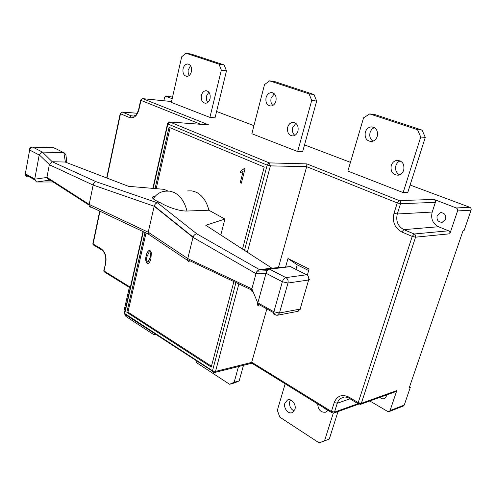 <?xml version="1.0" encoding="UTF-8"?>
<svg xmlns="http://www.w3.org/2000/svg" width="496" height="496" viewBox="0 0 496 496"><rect width="100%" height="100%" fill="white"/><g stroke="black" fill="none" stroke-linecap="round" stroke-linejoin="round"><path stroke-width="0.74" d="M403.719 170.116C402.696 172.974 400.861 174.666 398.201 175.206C392.689 174.914 390.371 171.678 391.239 165.509C392.268 162.589 394.146 160.871 396.887 160.363C402.33 160.723 404.606 163.978 403.719 170.116M400.191 160.871C398.114 161.727 396.688 163.314 395.907 165.633C394.959 169.843 396.18 172.906 399.565 174.828M377.251 136.295C376.191 139.333 374.288 141.075 371.541 141.521C366.538 141.075 364.467 137.95 365.323 132.147C366.383 129.053 368.33 127.298 371.151 126.877C376.092 127.385 378.126 130.522 377.251 136.295M374.43 127.633C372.322 128.489 370.878 130.119 370.09 132.531C369.216 136.338 370.196 139.215 373.023 141.155M275.956 101.054C275.013 104.061 273.315 105.722 270.859 106.032C266.966 105.468 265.366 102.666 266.067 97.613C267.003 94.562 268.727 92.895 271.225 92.597C275.088 93.198 276.663 96.019 275.956 101.054M274.3 93.8L271.12 98.208C270.469 101.19 271.045 103.596 272.831 105.437M297.984 131.068C297.061 133.957 295.387 135.588 292.962 135.96C288.728 135.47 286.967 132.568 287.686 127.261C288.61 124.335 290.309 122.692 292.789 122.332C296.98 122.865 298.716 125.773 297.984 131.068M295.901 123.318L292.677 127.658C291.97 130.919 292.69 133.492 294.829 135.371M210.05 98.592C209.231 101.426 207.743 102.982 205.586 103.261C202.213 102.709 200.818 100.087 201.401 95.399C202.213 92.529 203.72 90.966 205.914 90.7C209.262 91.276 210.645 93.911 210.05 98.592M208.866 92.144L206.553 95.97C206.032 98.518 206.441 100.663 207.781 102.393M191.4 71.635C190.582 74.561 189.088 76.136 186.93 76.372C183.793 75.783 182.509 73.241 183.074 68.739C183.892 65.788 185.399 64.201 187.593 63.978C190.706 64.592 191.977 67.14 191.4 71.635M190.489 65.633L188.096 70.401L188.22 73.16L189.205 75.46M317.651 403.899C318.24 410.049 320.999 412.802 325.934 412.157L328.023 410.322M324 407.83L327.8 410.651M284.884 403.099C283.21 407.948 288.3 414.513 292.305 412.591L294.903 409.491C296.602 404.631 291.505 398.083 287.544 399.95L284.884 403.099M290.526 399.956L289.776 401.537C289.044 405.933 290.52 409.082 294.202 410.992M379.911 397.358C381.306 398.765 382.794 399.175 384.363 398.598L386.217 396.471L386.446 395.002M437.1 215.822C436.542 220.119 438.278 222.276 442.302 222.282L445.588 219.195C446.152 214.911 444.435 212.747 440.442 212.703L437.1 215.822M209.318 210.465L208.27 207.923M170.097 127.751L156.172 188.66M154.448 196.193L154.138 197.551M146.035 232.996L127.949 312.127L211.451 366.24M221.055 234.087L222.276 229.301M150.927 258.323C150.542 260.791 149.618 262.527 148.143 263.512L147.114 263.314C145.508 261.206 145.223 258.652 146.264 255.657C146.636 253.177 147.566 251.435 149.054 250.43L150.065 250.629L151.379 252.855L150.927 258.323M244.311 168.466L245.043 168.776L241.316 183.204L240.194 182.708L243.096 171.449L240.287 172.701L240.709 171.039L244.311 168.466M187.854 233.238L188.988 233.771M369.842 400.985L387.612 411.42L389.205 411.556L390.048 410.583L396.819 390.569L395.727 391.654M307.39 274.883L309.101 269.018L287.99 258.546L285.597 267.009M251.398 363.326L266.86 308.934M278.43 267.598L306.671 166.681L306.863 163.885L399.23 200.582L434.124 199.442L435.308 200.613L435.457 202.12L432.196 212.052C430.64 218.767 432.754 223.665 438.532 226.74L448.545 230.807C449.729 231.44 450.157 232.432 449.841 233.79L457.566 210.943C457.895 209.566 457.455 208.568 456.258 207.96L434.124 199.442M409.529 386.93L410.31 387.364L409.243 387.754L463.14 230.442L464.157 230.342L471.07 210.186L457.566 210.943M456.258 207.96L469.78 207.278L410.124 185.039M350.443 162.347L304.525 144.894M253.94 125.662L216.591 111.464M172.18 98.692L165.782 96.305L164.56 97.638L163.86 100.744M410.31 387.364L404.24 405.058L403.248 406.075M209.907 117.403L171.337 102.399L181.691 56.804L185.932 53.221L219.052 64.158L224.198 64.957L226.474 70.866L215.041 117.837L209.907 117.403L221.334 70.11L219.052 64.158M297.662 151.54L251.863 133.728L264.511 84.599L269.588 80.842L309.045 93.874L313.999 94.525L316.671 101.048L302.622 151.764L297.662 151.54L311.724 100.446L309.045 93.874M403.143 192.578L347.87 171.077L363.562 117.837L369.725 113.913L417.527 129.698L422.096 130.119L425.289 137.392L407.755 192.491L403.143 192.578L420.732 137.026L417.527 129.698M469.78 207.278C470.964 207.874 471.392 208.841 471.07 210.186M242.488 249.085L264.225 167.022L169.043 127.311L155.062 188.567M153.239 196.546L152.83 198.338M145.03 232.519L126.827 312.294L211.228 367.083L233.876 281.592M171.535 101.531L142.73 98.667L208.735 124.893L169.669 121.966M127.949 312.127L126.827 312.294M333.262 413.249L324.496 440.932L318.984 442.779L279.812 417.148L277.345 410.31L285.163 383.799M324.496 440.932L329.282 439.034L338.024 411.562M239.159 380.928L234.577 382.918L229.58 384.27L234.168 382.273L239.159 380.928L243.486 365.304M234.168 382.273L238.495 366.55M195.914 360.666L196.608 362.688L229.58 384.27M143.332 231.719L124.719 313.522L124.031 310.75L129.338 287.376M125.451 315.096L125.872 316.392L154.014 334.812L155.273 334.137M155.8 334.478L154.014 334.812M425.289 137.392L420.732 137.026M369.725 113.913L374.486 114.446L422.096 130.119M316.671 101.048L311.724 100.446M269.588 80.842L274.641 81.561L313.999 94.525M226.474 70.866L221.334 70.11M185.932 53.221L191.115 54.064L224.198 64.957M308.661 270.525L297.253 264.845L295.951 269.39M297.253 264.845L287.99 258.546M181.319 227.999L181.741 227.974M181.933 228.489L182.354 228.464M148.044 263.531L147.114 263.314M147.194 263.302C145.582 261.194 145.297 258.645 146.339 255.651L146.264 255.657M146.339 255.651C146.711 253.171 147.641 251.429 149.129 250.424L149.24 250.406M147.913 262.142L150.083 257.79C150.914 255.583 150.821 253.617 149.804 251.887L149.352 251.801M149.73 251.894L149.24 251.813L147.169 256.172C146.351 258.354 146.444 260.313 147.442 262.049L147.951 262.136L150.009 257.796C150.84 255.589 150.747 253.623 149.73 251.894L149.804 251.887M241.323 183.173L240.194 182.708M240.269 182.708L243.096 171.449M240.362 172.689L240.709 171.039M240.783 171.039L244.367 168.491M42.365 152.055L63.872 152.737L54.256 147.901L32.779 147.114L42.365 152.055L52.254 161.77L96.112 181.716L157.548 202.845L196.819 233.858L259.532 269.663L271.876 268.15L205.809 225.283L224.893 219.071L208.872 210.223L186.949 211.036C178.845 211.296 166.365 206.491 160.493 202.771C157.189 201.388 154.771 200.062 153.245 198.778C151.695 197.34 152.421 196.435 155.415 196.063M208.872 210.223C206.671 201.413 202.442 195.405 196.193 192.194L191.952 190.886L187.655 190.898M42.141 152.067L39.203 155.006L29.642 150.021L25.333 173.798L34.757 179.031L34.77 179.868L36.58 182.001L53.159 182.001M34.739 179.205L46.928 177.469L49.371 164.567L39.246 154.833M34.757 179.031L39.203 155.006M196.819 233.858C195.17 234.038 193.917 235.098 193.074 237.051L154.25 205.952C154.963 204.079 156.06 203.044 157.548 202.845L160.493 202.771M48.949 180.296L50.518 180.296M52.477 161.758L65.15 162.031L128.476 186.316L163.866 189.311L167.828 190.979M220.813 235.023L224.893 219.071M205.809 225.283L206.844 225.953M46.953 177.295L89.175 204.42L148.217 232.215L187.773 258.54L187.68 259.724C187.916 261.212 188.654 261.944 189.881 261.938M187.761 258.577L251.875 288.839L256.01 273.643L192.981 237.348L154.175 206.237L93.155 185.076L49.327 164.734M187.773 258.54L192.981 237.348M89.175 204.42L89.181 206.131L148.261 234.044L148.217 232.215L154.25 205.952M89.181 204.389L93.155 185.076M182.726 229.127L183.154 229.102M251.875 288.839L257.79 303.062L266.023 273.253L256.01 273.643M259.532 269.663L269.595 269.198L290.625 266.594L271.876 268.15M65.15 162.031L66.514 162.558M65.398 162.056L63.872 152.737M64.12 152.762L65.906 154.659L66.836 162.682M52.254 161.77L49.371 164.567M96.112 181.716C94.643 181.982 93.663 183.092 93.167 185.039M46.928 177.469L48.738 180.29L36.58 182.001M89.181 206.131L90.824 207.291M148.261 234.044L187.872 260.592M259.278 269.694L256.996 271.182L256.06 273.426M269.334 269.223L267.015 270.742L266.079 273.036M251.807 289.044L251.67 291.09L253.103 292.082M257.79 303.062L257.579 303.769C257.35 305.158 257.87 305.933 259.135 306.088L258.323 304.184M291.022 266.656L290.625 266.594M200.62 124.254L140.938 100.378L138.942 109.597C137.045 116.083 133.846 118.718 129.344 117.509L120.485 113.745L106.956 178.064M99.981 211.234L93.087 243.995L101.277 248.862C105.177 251.856 106.683 256.488 105.797 262.75L104.017 270.965L130.367 287.246M238.867 283.954L215.524 371.405L251.918 362.353L331.415 411.475L334.223 402.578C337.131 395.734 342.035 393.917 348.93 397.129L358.211 402.653L412.232 236.406L401.884 232.023C394.729 228.061 392.107 221.799 394.01 213.23L397.265 202.926L306.671 166.681L270.394 165.869L247.337 252.228M390.048 410.583L404.24 405.058M449.841 233.79L415.549 237.175L361.342 403.316L396.819 390.569M208.735 124.893L169.83 122.022L269.241 162.886L306.863 163.885M166.017 96.329L172.558 97.018L166.123 96.367M133.858 116.021L131.118 115.804L133.765 116.12C135.749 114.793 136.034 116.641 138.651 109.455L138.7 109.201M137.156 113.274L122.252 112.065L131.118 115.804L129.344 117.509M102.846 250.784L101.277 249.643L101.277 248.862M350.064 398.815L337.292 403.229L334.478 412.12L359.433 403.186M344.466 397.023L341.874 397.904C339.673 398.883 338.142 400.656 337.292 403.229L334.223 402.578M349.767 398.635L348.775 398.046L348.93 397.129M358.819 404.221L348.775 398.046C345.892 396.85 343.858 396.67 342.686 397.507L341.874 397.904M438.532 226.74L403.849 229.636L414.203 233.994L448.545 230.807M432.196 212.052L397.277 213.993C395.69 221.135 397.879 226.35 403.849 229.636L401.884 232.023M435.389 202.368L400.545 203.695L397.277 213.993L394.01 213.23M125.296 314.569L124.67 314.16L124.719 313.522L212.505 370.766L235.947 282.571M244.497 250.387L267.164 165.112L167.846 123.981L153.183 188.412M214.043 372.57L214.607 372.527L215.524 371.405L212.505 370.766L212.418 371.442L213.348 372.366M270.394 165.869L269.241 162.886L267.164 165.112L270.394 165.869M167.574 123.492L167.846 123.981L169.83 122.022L169.334 121.942L167.53 123.833L152.849 188.381M104.656 272.106L104.011 271.703L103.757 270.76L104.011 271.703L130.212 287.922M103.869 270.233L105.797 262.75M105.636 262.037L105.53 262.545C106.392 256.506 104.972 252.204 101.277 249.643L93.087 244.776L92.839 243.815L93.087 244.776L93.707 245.142M138.942 109.597L138.651 109.455L140.641 100.242L142.73 98.667L140.678 100.006M92.932 243.344L99.715 211.11M120.249 113.355L120.485 113.745L122.252 112.065L120.212 113.609L106.683 177.959M360.747 403.403L333.597 413.149L334.478 412.12L331.415 411.475L331.272 412.331L332.035 412.994M360.425 404.383L361.342 403.316L358.211 402.653L358.05 403.57L360.425 404.383L395.92 391.586M415.549 237.175C415.871 235.724 415.425 234.664 414.203 233.994L412.232 236.406L415.549 237.175M399.23 200.582L397.265 202.926L400.545 203.695C400.861 202.25 400.421 201.215 399.23 200.582M153.245 198.778C156.42 194.091 160.543 191.549 165.621 191.158L169.93 191.14L174.189 192.491C180.463 195.79 184.723 201.971 186.949 211.036M269.595 269.198L285.944 277.624C287.773 278.826 288.455 280.631 287.99 283.024L279.453 312.976L300.136 309.089L308.636 279.992L287.99 283.024L282.354 281.765L266.023 273.253M257.858 302.858L273.879 311.748L282.354 281.765C283.16 279.446 284.357 278.064 285.944 277.624L306.621 274.759L290.439 266.619M275.64 314.923L275.354 314.972C274.164 315.096 273.612 314.346 273.693 312.728L257.579 303.769M32.445 146.996L53.58 147.771L55.695 148.626M25.494 172.893L29.642 150.021C30.132 148.205 31.174 147.238 32.779 147.114L32.11 146.983C30.485 147.114 29.599 148.087 29.45 149.91L29.896 149.191M34.77 179.868L25.284 174.592L25.928 176.148L27.379 176.756M273.879 311.748L273.693 312.728C274.648 314.582 275.912 315.419 277.487 315.227L279.453 312.976L273.879 311.748M306.621 274.759C308.431 275.919 309.101 277.667 308.636 279.992C309.622 279.8 309.684 279.353 308.822 278.647M300.526 307.756L300.818 308.785L297.581 311.395M441.707 212.635L440.442 212.703M143.028 231.57L124.44 313.305L124.67 314.16L214.607 372.527L251.46 363.314M288.058 399.788L287.544 399.95M188.523 64.12L187.593 63.978M206.906 90.818L205.914 90.7M294.178 122.456L292.789 122.332M272.54 92.764L271.225 92.597M373.066 127.044L371.151 126.877M398.889 160.437L396.887 160.363M171.542 101.506L142.612 98.63M137.175 113.243L122.109 112.015M251.652 363.066L331.272 412.331L333.597 413.149M389.205 411.556L403.409 406.013M46.934 177.996L89.069 205.102M267.015 270.742L256.996 271.182M187.68 259.724L251.571 289.962M300.254 308.698L298.183 311.283L277.487 315.227"/></g></svg>
